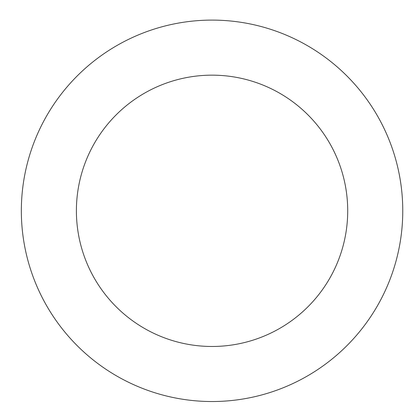 <?xml version="1.0" encoding="UTF-8"?>
<svg xmlns="http://www.w3.org/2000/svg" width="419" height="419" viewBox="0 0 419 419"><rect width="100%" height="100%" fill="white"/><g stroke="black" fill="none" stroke-linecap="round" stroke-linejoin="round"><path stroke-width="0.63" d="M46.802 115.613A190.713 190.713 0 0 0 212.234 401.528A190.713 190.713 0 0 0 377.126 115.304A190.713 190.713 0 0 0 46.802 115.613M94.505 143.099A135.662 135.662 0 0 0 212.182 346.476A135.662 135.662 0 0 0 329.475 142.879A135.662 135.662 0 0 0 94.505 143.099"/></g></svg>
